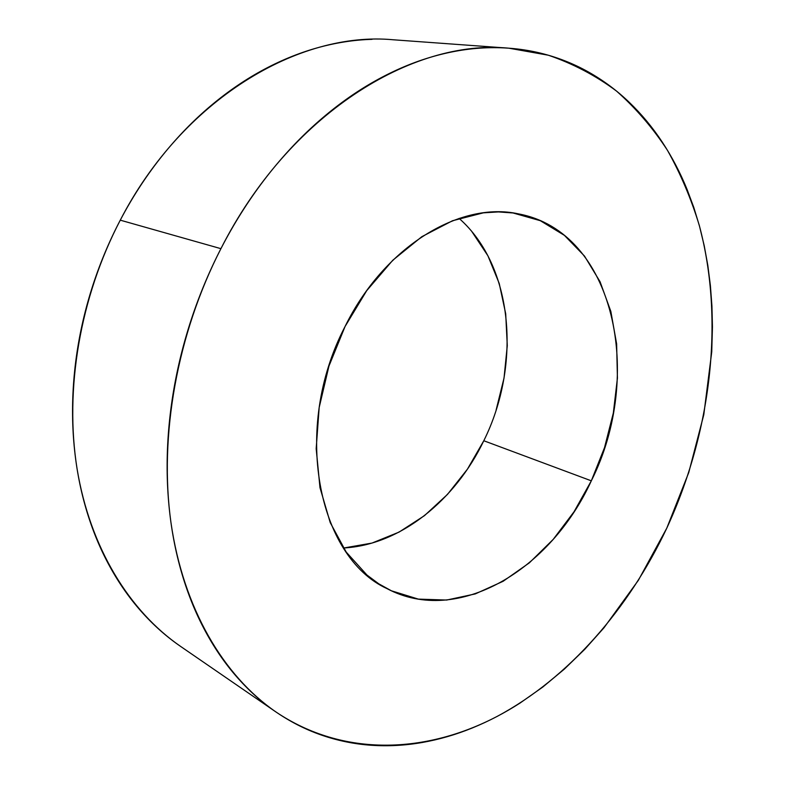 <?xml version="1.0" encoding="UTF-8"?>
<svg xmlns="http://www.w3.org/2000/svg" width="785" height="785" viewBox="0 0 785 785"><rect width="100%" height="100%" fill="white"/><g stroke="black" fill="none" stroke-linecap="round" stroke-linejoin="round"><path stroke-width="1.18" d="M591.321 480.822C550.785 569.694 457.91 626.351 387.034 588.642C317.689 557.026 291.765 428.482 345.066 326.482L366.723 290.646L392.765 260.267L421.849 236.677L452.523 220.742L483.354 212.843L498.406 211.921L513.007 212.97L540.335 220.703L564.405 235.363L584.482 256.047L600.074 281.756L610.838 311.4L616.627 343.879L617.422 378.115L613.33 413.028L604.529 447.597L591.321 480.822L574.061 511.722L553.229 539.364L529.355 562.835L503.106 581.292L475.249 593.921L446.665 600.044L418.346 599.112L391.401 590.791L378.792 583.834L366.958 575.032L346.205 552.081L330.23 522.604L319.986 487.662L316.178 448.706L319.171 407.523L328.944 366.095L345.066 326.482C384.493 246.127 460.471 200.911 518.542 213.893C614.724 231.879 644.377 375.475 591.321 480.822L483.796 440.748L591.321 480.822M343.428 547.979C399.938 545.163 455.143 500.604 483.796 440.748L467.438 469.155L447.479 494.403L424.469 515.647L399.045 532.112L371.982 543.073L344.134 547.94M507.581 48.091L393.442 39.79C298.849 30.743 182.414 99.499 120.272 220.163L220.919 248.668C288.684 114.777 411.968 38.612 508.837 48.189L548.342 55.215C573.158 63.693 595.903 75.664 616.588 91.138C635.958 108.31 652.914 128.033 667.456 150.308C680.585 173.74 691.202 198.811 699.327 225.53C724.732 320.722 711.073 432.309 666.799 528.128L688.759 472.511L703.792 414.725L711.74 351.876L712.446 326.845L711.936 306.16L710.396 285.652L707.834 265.497L704.214 245.685L699.533 226.286L693.803 207.456L686.983 189.205C680.124 172.425 671.872 156.706 662.226 142.046C652.57 127.386 641.551 114.129 629.187 102.256C616.814 90.393 603.184 80.286 588.308 71.916C573.403 63.556 557.438 57.285 540.404 53.105C523.35 48.945 505.511 47.169 486.867 47.787C468.203 48.434 449.128 51.673 429.63 57.521C410.123 63.399 390.665 71.955 371.266 83.181C351.857 94.445 333.036 108.281 314.814 124.678C296.593 141.114 279.529 159.787 263.613 180.697C247.717 201.647 233.479 224.304 220.919 248.668C208.388 273.062 197.928 298.457 189.538 324.862C181.188 351.278 175.153 377.909 171.434 404.746C167.745 431.593 166.42 457.851 167.47 483.55C168.549 509.23 171.856 533.633 177.4 556.771C182.964 579.88 190.47 601.182 199.93 620.67C209.409 640.128 220.448 657.428 233.057 672.559C245.676 687.66 259.433 700.426 274.338 710.847C289.243 721.248 304.865 729.294 321.212 734.995C337.55 740.667 354.221 744.092 371.236 745.259C388.241 746.407 405.246 745.485 422.251 742.492C439.237 739.49 455.957 734.632 472.393 727.931C488.829 721.219 504.755 712.898 520.17 702.967L542.788 687.052L564.366 669.085L584.815 649.254L604.028 627.725L638.372 580.292L666.799 528.128C628.785 608.787 568.939 677.897 497.504 716.214C426.216 753.659 343.457 757.427 275.908 711.946C223.529 675.816 183.268 608.532 170.934 522.408C158.963 436.264 176.919 334.439 220.919 248.668L120.272 220.163C108.752 242.173 99.224 265.114 91.688 288.988C84.172 312.881 78.863 337.02 75.743 361.414C72.662 385.808 71.808 409.75 73.191 433.251C74.604 456.733 78.127 479.144 83.75 500.496C89.402 521.819 96.889 541.581 106.23 559.784C115.572 577.956 126.414 594.225 138.749 608.591C151.083 622.927 164.516 635.173 179.049 645.329M372.07 39.338C353.966 39.849 335.548 42.724 316.826 47.964C298.094 53.243 279.509 60.926 261.071 71.043C242.634 81.189 224.834 93.641 207.691 108.418C190.559 123.216 174.584 140.044 159.777 158.884C144.98 177.763 131.811 198.193 120.272 220.163C79.874 297.535 64.399 389.733 77.077 468.861C90.108 547.969 129.515 611.162 180.579 646.398L275.771 711.848M471.991 231.781L487.927 255.812L499.231 283.483L505.697 313.755L507.277 345.616L504.029 378.046L496.11 410.074M483.796 440.748C521.534 364.976 513.518 266.243 459.088 218.387"/></g></svg>
